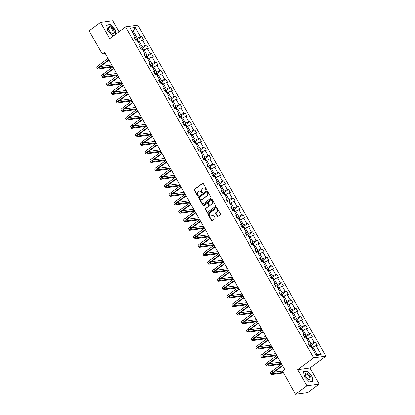 <?xml version="1.0" encoding="UTF-8"?>
<svg xmlns="http://www.w3.org/2000/svg" width="415" height="415" viewBox="0 0 415 415"><rect width="100%" height="100%" fill="white"/><g stroke="black" fill="none" stroke-linecap="round" stroke-linejoin="round"><path stroke-width="0.62" d="M206.343 189.816A0.441 0.379 -97.8 0 0 206.442 189.209L203.215 183.534A0.628 0.54 -97.8 0 0 202.468 183.331L194.428 189.282A0.628 0.54 -97.8 0 0 194.282 190.148L197.509 195.823A0.441 0.379 -97.8 0 0 198.137 195.361L197.716 194.625A2.018 1.722 -97.8 0 1 198.173 191.86L198.847 191.362A2.018 1.722 -97.8 0 1 199.542 191.076A2.018 1.722 -97.8 0 1 201.244 192.015L201.664 192.747A0.441 0.379 -97.8 0 0 202.287 192.285L201.872 191.548A2.018 1.722 -97.8 0 1 202.328 188.784L202.997 188.286A2.018 1.722 -97.8 0 1 203.698 188A2.018 1.722 -97.8 0 1 205.399 188.939L205.814 189.671A0.441 0.379 -97.8 0 0 206.343 189.816M217.32 216.231A0.628 0.54 -97.8 0 0 218.067 216.433L220.324 214.763A0.628 0.54 -97.8 0 0 220.469 213.901L216.889 207.599A0.628 0.54 -97.8 0 0 216.137 207.396L208.097 213.346A0.628 0.54 -97.8 0 0 207.957 214.213L211.536 220.515A0.628 0.54 -97.8 0 0 212.288 220.718L215.012 218.7A0.628 0.54 -97.8 0 0 215.152 217.834L213.621 215.136A0.628 0.54 -97.8 0 0 212.869 214.934L211.52 215.935A1.686 1.442 -97.8 0 1 209.897 213.077L215.188 209.16A1.686 1.442 -97.8 0 1 216.812 212.018L215.93 212.672A0.628 0.54 -97.8 0 0 215.79 213.533L217.32 216.231L217.652 216.189A0.628 0.54 -97.8 0 0 218.01 216.474M297.731 369.609L306.944 385.826L295.568 394.25L307.785 392.58L319.161 384.155L309.948 367.939L325.879 356.148L313.657 357.818L297.731 369.609L309.948 367.939M118.981 31.773L112.719 20.75L100.497 22.42L109.71 38.637L125.636 26.845L313.657 357.818M100.497 22.42L89.121 30.845L102.261 53.971L105.26 53.561M295.568 394.25L282.428 371.124L284.706 369.438L104.539 52.285L102.261 53.971M210.887 198.152A0.628 0.54 -97.8 0 0 211.033 197.286L207.448 190.983A0.628 0.54 -97.8 0 0 206.701 190.781L198.661 196.736A0.628 0.54 -97.8 0 0 198.515 197.597L202.1 203.905A0.628 0.54 -97.8 0 0 202.847 204.107L210.887 198.152M212.169 199.293L215.748 205.596A0.628 0.54 -97.8 0 1 215.608 206.457L207.567 212.413A0.628 0.54 -97.8 0 1 206.815 212.21L205.285 209.513A0.628 0.54 -97.8 0 1 205.43 208.646L208.688 206.234A0.628 0.54 -97.8 0 0 208.833 205.368L207.816 203.578A0.628 0.54 -97.8 0 0 207.064 203.376L203.672 205.887A0.441 0.379 -97.8 0 1 203.246 205.14L211.417 199.086A0.628 0.54 -97.8 0 1 212.169 199.293M325.879 356.148L137.858 25.175L125.636 26.845M315.353 342.162L314.145 342.328L311.177 337.105L312.386 336.939L310.529 333.67L309.325 333.836L306.358 328.613L307.562 328.447L305.705 325.184L304.501 325.35L301.534 320.126L302.737 319.96L300.885 316.692L299.677 316.858L296.709 311.634L297.918 311.468L296.061 308.205L294.858 308.371L291.89 303.147L293.094 302.981L291.237 299.718L290.033 299.879L287.066 294.655L288.269 294.489L286.417 291.226L285.209 291.392L282.242 286.168L283.45 286.002L281.593 282.74L280.39 282.9L277.422 277.677L278.626 277.511L276.769 274.248L275.565 274.414L272.598 269.19L273.801 269.024L271.95 265.761L270.741 265.922L267.774 260.698L268.982 260.532L267.125 257.269L265.922 257.435L262.954 252.211L264.158 252.045L262.301 248.782L261.097 248.943L258.13 243.719L259.334 243.558L257.482 240.29L256.273 240.456L253.306 235.232L254.514 235.066L252.657 231.803L251.454 231.964L248.486 226.74L249.69 226.58L247.838 223.312L246.629 223.478L243.662 218.254L244.866 218.088L243.014 214.825L241.805 214.986L238.838 209.762L240.046 209.601L238.189 206.333L236.986 206.499L234.019 201.275L235.222 201.109L233.37 197.846L232.161 198.007L229.194 192.783L230.398 192.622L228.546 189.354L227.342 189.52L224.37 184.296L225.578 184.13L223.721 180.867L222.518 181.028L219.551 175.804L220.754 175.644L218.902 172.375L217.693 172.541L214.726 167.318L215.935 167.152L214.078 163.889L212.874 164.055L209.902 158.826L211.111 158.665L209.253 155.397L208.05 155.563L205.083 150.339L206.286 150.173L204.434 146.91L203.226 147.076L200.258 141.847L201.467 141.686L199.61 138.418L198.406 138.584L195.439 133.36L196.643 133.194L194.785 129.931L193.582 130.097L190.615 124.874L191.818 124.708L189.966 121.439L188.758 121.605L185.79 116.382L186.999 116.216L185.142 112.953L183.938 113.119L180.971 107.895L182.175 107.729L180.318 104.461L179.114 104.627L176.147 99.403L177.35 99.237L175.498 95.974L174.29 96.14L171.322 90.916L172.531 90.75L170.674 87.482L169.47 87.648L166.503 82.424L167.707 82.258L165.85 78.995L164.646 79.161L161.679 73.937L162.882 73.771L161.03 70.503L159.822 70.669L156.854 65.446L158.063 65.28L156.206 62.017L155.003 62.183L152.035 56.959L153.239 56.793L151.382 53.525L150.178 53.691L147.211 48.467L148.414 48.301L146.562 45.038L145.354 45.204L142.387 39.98L143.595 39.814L141.738 36.546L140.535 36.712L135.28 27.463L130.258 28.147L135.513 37.402L134.31 37.563L136.162 40.831L137.37 40.665L140.337 45.889L139.129 46.055L140.986 49.318L142.189 49.152L145.157 54.381L143.953 54.541L145.81 57.81L147.014 57.644L149.981 62.867L148.778 63.033L150.629 66.296L151.838 66.13L154.805 71.359L153.597 71.52L155.454 74.788L156.657 74.622L159.625 79.846L158.421 80.012L160.273 83.275L161.482 83.109L164.449 88.333L163.245 88.499L165.097 91.767L166.306 91.601L169.273 96.825L168.065 96.991L169.922 100.254L171.125 100.088L174.093 105.311L172.889 105.477L174.741 108.746L175.95 108.58L178.917 113.803L177.713 113.969L179.565 117.232L180.769 117.066L183.741 122.29L182.533 122.456L184.39 125.724L185.593 125.558L188.56 130.782L187.357 130.948L189.209 134.211L190.418 134.045L193.385 139.269L192.176 139.435L194.033 142.703L195.237 142.537L198.209 147.761L197.001 147.927L198.858 151.19L200.061 151.024L203.028 156.248L201.825 156.413L203.677 159.682L204.886 159.516L207.853 164.739L206.644 164.905L208.501 168.168L209.705 168.002L212.672 173.226L211.468 173.392L213.326 176.66L214.529 176.494L217.496 181.718L216.293 181.884L218.145 185.147L219.353 184.981L222.321 190.205L221.112 190.371L222.969 193.634L224.173 193.473L227.14 198.697L225.936 198.863L227.794 202.126L228.997 201.96L231.964 207.184L230.761 207.35L232.613 210.613L233.821 210.452L236.789 215.675L235.58 215.841L237.437 219.104L238.641 218.938L241.608 224.162L240.404 224.328L242.261 227.591L243.465 227.43L246.432 232.654L245.229 232.815L247.081 236.083L248.289 235.917L251.257 241.141L250.048 241.307L251.905 244.57L253.109 244.409L256.076 249.633L254.872 249.794L256.729 253.062L257.933 252.896L260.9 258.12L259.697 258.286L261.549 261.549L262.757 261.388L265.725 266.612L264.516 266.772L266.373 270.041L267.576 269.875L270.544 275.098L269.34 275.264L271.192 278.527L272.401 278.366L275.368 283.59L274.165 283.751L276.017 287.019L277.225 286.853L280.192 292.077L278.984 292.243L280.841 295.506L282.044 295.345L285.012 300.569L283.808 300.73L285.66 303.998L286.869 303.832L289.836 309.056L288.632 309.222L290.484 312.485L291.688 312.319L294.66 317.548L293.452 317.708L295.309 320.977L296.512 320.811L299.48 326.034L298.276 326.2L300.128 329.463L301.337 329.297L304.304 334.526L303.1 334.687L304.952 337.955L306.156 337.789L309.128 343.013L307.92 343.179L309.777 346.442L310.98 346.276L316.235 355.531L321.257 354.841L316.002 345.591L317.205 345.425L315.353 342.162L311.011 345.373M307.053 339.361L308.039 338.63L311.006 343.853L309.102 345.264M308.532 344.253L309.128 343.013M311.006 343.853L314.145 342.328M308.039 338.63L311.177 337.105M302.229 330.869L303.215 330.143L306.182 335.367L304.283 336.773M303.707 335.761L304.304 334.526M306.182 335.367L309.325 333.836M303.215 330.143L306.358 328.613M297.405 322.382L298.39 321.651L301.357 326.875L299.459 328.286M298.883 327.274L299.48 326.034M301.357 326.875L304.501 325.35M298.39 321.651L301.534 320.126M292.585 313.896L293.571 313.164L296.538 318.388L294.634 319.794M294.064 318.782L294.66 317.548M296.538 318.388L299.677 316.858M293.571 313.164L296.709 311.634M287.761 305.404L288.747 304.672L291.714 309.896L289.815 311.307M289.239 310.296L289.836 309.056M291.714 309.896L294.858 308.371M288.747 304.672L291.89 303.147M282.937 296.917L283.922 296.186L286.889 301.409L284.991 302.815M284.415 301.804L285.012 300.569M286.889 301.409L290.033 299.879M283.922 296.186L287.066 294.655M278.117 288.425L279.103 287.694L282.07 292.917L280.167 294.328M279.596 293.317L280.192 292.077M282.07 292.917L285.209 291.392M279.103 287.694L282.242 286.168M273.293 279.938L274.279 279.207L277.246 284.431L275.347 285.836M274.772 284.825L275.368 283.59M277.246 284.431L280.39 282.9M274.279 279.207L277.422 277.677M268.469 271.446L269.454 270.715L272.427 275.939L270.523 277.35M269.952 276.338L270.544 275.098M272.427 275.939L275.565 274.414M269.454 270.715L272.598 269.19M263.65 262.96L264.635 262.228L267.602 267.452L265.704 268.858M265.128 267.846L265.725 266.612M267.602 267.452L270.741 265.922M264.635 262.228L267.774 260.698M258.825 254.468L259.811 253.736L262.778 258.96L260.879 260.371M260.304 259.359L260.9 258.12M262.778 258.96L265.922 257.435M259.811 253.736L262.954 252.211M254.001 245.981L254.986 245.249L257.959 250.473L256.055 251.879M255.484 250.868L256.076 249.633M257.959 250.473L261.097 248.943M254.986 245.249L258.13 243.719M249.182 237.489L250.167 236.758L253.134 241.987L251.236 243.392M250.66 242.381L251.257 241.141M253.134 241.987L256.273 240.456M250.167 236.758L253.306 235.232M244.357 229.002L245.343 228.271L248.31 233.495L246.411 234.9M245.836 233.889L246.432 232.654M248.31 233.495L251.454 231.964M245.343 228.271L248.486 226.74M239.533 220.51L240.524 219.779L243.491 225.008L241.587 226.414M241.016 225.402L241.608 224.162M243.491 225.008L246.629 223.478M240.524 219.779L243.662 218.254M234.714 212.024L235.699 211.292L238.667 216.516L236.768 217.922M236.192 216.915L236.789 215.675M238.667 216.516L241.805 214.986M235.699 211.292L238.838 209.762M229.889 203.532L230.875 202.805L233.842 208.029L231.944 209.435M231.368 208.423L231.964 207.184M233.842 208.029L236.986 206.499M230.875 202.805L234.019 201.275M225.065 195.045L226.056 194.313L229.023 199.537L227.119 200.943M226.549 199.937L227.14 198.697M229.023 199.537L232.161 198.007M226.056 194.313L229.194 192.783M220.246 186.553L221.231 185.827L224.199 191.05L222.3 192.456M221.724 191.445L222.321 190.205M224.199 191.05L227.342 189.52M221.231 185.827L224.37 184.296M215.421 178.066L216.407 177.335L219.374 182.559L217.476 183.964M216.9 182.958L217.496 181.718M219.374 182.559L222.518 181.028M216.407 177.335L219.551 175.804M210.602 169.574L211.588 168.848L214.555 174.072L212.651 175.478M212.081 174.466L212.672 173.226M214.555 174.072L217.693 172.541M211.588 168.848L214.726 167.318M205.778 161.087L206.763 160.356L209.731 165.58L207.832 166.986M207.256 165.979L207.853 164.739M209.731 165.58L212.874 164.055M206.763 160.356L209.902 158.826M200.953 152.596L201.939 151.869L204.906 157.093L203.008 158.499M202.432 157.487L203.028 156.248M204.906 157.093L208.05 155.563M201.939 151.869L205.083 150.339M196.134 144.109L197.12 143.377L200.087 148.601L198.183 150.007M197.613 149.001L198.209 147.761M200.087 148.601L203.226 147.076M197.12 143.377L200.258 141.847M191.31 135.617L192.295 134.891L195.263 140.114L193.364 141.52M192.788 140.509L193.385 139.269M195.263 140.114L198.406 138.584M192.295 134.891L195.439 133.36M186.485 127.13L187.471 126.399L190.438 131.622L188.54 133.028M187.964 132.022L188.56 130.782M190.438 131.622L193.582 130.097M187.471 126.399L190.615 124.874M181.666 118.638L182.652 117.912L185.619 123.136L183.715 124.542M183.145 123.53L183.741 122.29M185.619 123.136L188.758 121.605M182.652 117.912L185.79 116.382M176.842 110.151L177.828 109.42L180.795 114.644L178.896 116.05M178.32 115.043L178.917 113.803M180.795 114.644L183.938 113.119M177.828 109.42L180.971 107.895M172.018 101.659L173.003 100.933L175.97 106.157L174.072 107.563M173.496 106.551L174.093 105.311M175.97 106.157L179.114 104.627M173.003 100.933L176.147 99.403M167.198 93.173L168.184 92.441L171.151 97.665L169.247 99.076M168.677 98.065L169.273 96.825M171.151 97.665L174.29 96.14M168.184 92.441L171.322 90.916M162.374 84.681L163.36 83.955L166.327 89.178L164.428 90.584M163.852 89.573L164.449 88.333M166.327 89.178L169.47 87.648M163.36 83.955L166.503 82.424M157.55 76.194L158.535 75.463L161.508 80.686L159.604 82.097M159.033 81.086L159.625 79.846M161.508 80.686L164.646 79.161M158.535 75.463L161.679 73.937M152.73 67.702L153.716 66.976L156.683 72.2L154.785 73.605M154.209 72.594L154.805 71.359M156.683 72.2L159.822 70.669M153.716 66.976L156.854 65.446M147.906 59.215L148.892 58.484L151.859 63.708L149.96 65.119M149.384 64.107L149.981 62.867M151.859 63.708L155.003 62.183M148.892 58.484L152.035 56.959M143.082 50.723L144.067 49.997L147.04 55.221L145.136 56.627M144.565 55.615L145.157 54.381M147.04 55.221L150.178 53.691M144.067 49.997L147.211 48.467M138.262 42.237L139.248 41.505L142.215 46.729L140.317 48.14M139.741 47.128L140.337 45.889M142.215 46.729L145.354 45.204M139.248 41.505L142.387 39.98M132.385 31.898L133.376 31.167L137.391 38.242L135.492 39.648M134.917 38.637L135.513 37.402M137.391 38.242L140.535 36.712M132.074 31.343L133.376 31.167L135.28 27.463M306.944 385.826L319.161 384.155M315.576 354.374L316.878 354.192L312.858 347.122L311.873 347.848M316.878 354.192L321.257 354.841M312.858 347.122L316.002 345.591M137.401 39.762L141.738 36.546M142.221 48.249L146.562 45.038M147.045 56.741L151.382 53.525M151.869 65.228L156.206 62.017M156.688 73.72L161.03 70.503M161.513 82.206L165.85 78.995M166.337 90.698L170.674 87.482M171.156 99.185L175.498 95.974M175.981 107.677L180.318 104.461M180.805 116.164L185.142 112.953M185.624 124.656L189.966 121.439M190.449 133.142L194.785 129.931M195.273 141.634L199.61 138.418M200.092 150.121L204.434 146.91M204.917 158.613L209.253 155.397M209.736 167.1L214.078 163.889M214.56 175.592L218.902 172.375M219.385 184.078L223.721 180.867M224.204 192.57L228.546 189.354M229.028 201.057L233.37 197.846M233.853 209.549L238.189 206.333M238.672 218.036L243.014 214.825M243.496 226.528L247.838 223.312M248.32 235.015L252.657 231.803M253.14 243.501L257.482 240.29M257.964 251.993L262.301 248.782M262.788 260.48L267.125 257.269M267.608 268.972L271.95 265.761M272.432 277.459L276.769 274.248M277.256 285.951L281.593 282.74M282.076 294.437L286.417 291.226M286.9 302.929L291.237 299.718M291.724 311.416L296.061 308.205M296.543 319.908L300.885 316.692M301.368 328.395L305.705 325.184M306.192 336.887L310.529 333.67M116.008 33.978L115.08 29.517L110.26 24.516L106.577 25.019L107.718 30.523L112.543 35.524L114.229 35.291M313.086 381.556L311.94 376.052L307.116 371.052L303.438 371.555L304.579 377.059L309.403 382.059L313.086 381.556M109.876 24.801L110.26 24.516M306.737 371.337L307.116 371.052M206.348 189.811A0.441 0.379 -97.8 0 1 206.146 189.629L205.731 188.892A2.018 1.722 -97.8 0 0 204.03 187.954A2.018 1.722 -97.8 0 0 203.864 187.985M199.708 191.061A2.018 1.722 -97.8 0 1 199.874 191.03A2.018 1.722 -97.8 0 1 201.576 191.969L201.991 192.7A0.441 0.379 -97.8 0 0 202.193 192.887M202.857 183.248A0.628 0.54 -97.8 0 0 202.8 183.285L194.76 189.24A0.628 0.54 -97.8 0 0 194.614 190.101L197.841 195.776A0.441 0.379 -97.8 0 0 198.038 195.963M207.09 190.698A0.628 0.54 -97.8 0 0 207.033 190.734L198.993 196.689A0.628 0.54 -97.8 0 0 198.847 197.556L202.427 203.858A0.628 0.54 -97.8 0 0 202.79 204.144M207.158 192.036A0.441 0.379 -97.8 0 0 206.634 191.891L199.579 197.12A0.441 0.379 -97.8 0 0 199.475 197.722L199.916 198.5A2.018 1.722 -97.8 0 0 201.617 199.439A2.018 1.722 -97.8 0 0 202.318 199.148L207.142 195.579A2.018 1.722 -97.8 0 0 207.599 192.809L207.158 192.036L207.49 191.989A0.441 0.379 -97.8 0 0 207.116 191.787L206.789 191.829M201.783 199.407A2.018 1.722 -97.8 0 0 201.949 199.392A2.018 1.722 -97.8 0 0 202.65 199.107L202.318 199.148M207.49 191.989L207.931 192.768A2.018 1.722 -97.8 0 1 207.469 195.532L202.65 199.107M207.453 203.293A0.628 0.54 -97.8 0 1 208.143 203.532L209.16 205.321A0.628 0.54 -97.8 0 1 209.02 206.188L205.757 208.6A0.628 0.54 -97.8 0 0 205.617 209.466L207.147 212.164A0.628 0.54 -97.8 0 0 207.51 212.449M211.806 199.008A0.628 0.54 -97.8 0 0 211.749 199.044L203.578 205.093A0.441 0.379 -97.8 0 0 203.677 205.882M212.07 203.729A1.686 1.442 -97.8 0 0 210.447 200.87L208.584 202.25A0.628 0.54 -97.8 0 0 208.439 203.117L209.456 204.906A0.628 0.54 -97.8 0 0 210.208 205.109L212.402 203.682A1.686 1.442 -97.8 0 0 211.199 200.616M210.151 205.145A0.628 0.54 -97.8 0 0 210.535 205.062L210.208 205.109M212.402 203.682L210.535 205.062M215.94 208.906A1.686 1.442 -97.8 0 1 217.144 211.972L216.262 212.625A0.628 0.54 -97.8 0 0 216.116 213.492L217.652 216.189M211.1 216.142A1.686 1.442 -97.8 0 0 211.852 215.888L211.52 215.935M213.258 214.851A0.628 0.54 -97.8 0 0 213.201 214.892L211.852 215.888M216.526 207.313A0.628 0.54 -97.8 0 0 216.469 207.35L208.429 213.3A0.628 0.54 -97.8 0 0 208.283 214.166L211.868 220.469A0.628 0.54 -97.8 0 0 212.226 220.754M138.734 41.889L137.941 40.011L136.971 39.56A1.702 0.373 150.4 0 0 135.721 40.053M137.624 41.324L137.251 40.67A1.702 0.373 150.4 0 0 137.194 40.691M112.688 66.986L98.386 68.942A4.814 1.058 -29.6 0 1 97.618 68.791L96.845 67.432A4.814 1.058 -29.6 0 1 98.552 65.394L108.004 58.391M97.618 68.791A4.814 1.058 -29.6 0 1 99.325 66.753L108.777 59.755M108.979 60.102L100.15 66.644A3.206 0.706 150.4 0 0 99.014 67.998A3.206 0.706 150.4 0 0 99.527 68.102L112.512 66.322M100.3 66.53L111.739 64.963M111.977 33.299A4.171 1.961 53.5 0 0 114.172 31.602A4.171 1.961 53.5 0 0 110.644 26.876A4.171 1.961 53.5 0 0 108.901 29.88A4.171 1.961 53.5 0 0 110.805 32.453A4.171 1.961 53.5 0 0 111.977 33.299M110.649 32.308A3.159 1.484 53.5 0 0 111.402 32.827A3.159 1.484 53.5 0 0 112.776 32.93A3.159 1.484 53.5 0 0 112.709 30.539A3.159 1.484 53.5 0 0 110.39 27.966A3.159 1.484 53.5 0 0 109.015 27.857A3.159 1.484 53.5 0 0 108.995 30.072M106.624 25.253L110.203 24.755L114.877 29.6L115.816 34.118M114.431 35.145L112.439 35.415M107.739 30.539L106.634 25.242M310.316 376.332A4.171 1.961 53.5 0 0 306.317 373.075A4.171 1.961 53.5 0 0 305.762 376.415A4.171 1.961 53.5 0 0 306.021 376.919A4.171 1.961 53.5 0 0 307.665 378.988A4.171 1.961 53.5 0 0 310.757 379.886A4.171 1.961 53.5 0 0 310.316 376.332M307.51 378.843A3.159 1.484 53.5 0 0 309.637 379.471A3.159 1.484 53.5 0 0 309.382 376.711A3.159 1.484 53.5 0 0 305.876 374.392A3.159 1.484 53.5 0 0 305.855 376.607M304.594 377.074L303.495 371.778L307.064 371.29L311.738 376.135L312.843 381.468L309.3 381.95M143.554 50.376L142.76 48.503L141.79 48.047A1.702 0.373 150.4 0 0 140.545 48.545M142.444 49.81L142.075 49.157A1.702 0.373 150.4 0 0 142.018 49.178M148.378 58.868L147.584 56.99L146.614 56.539A1.702 0.373 150.4 0 0 145.369 57.031M147.268 58.302L146.9 57.649A1.702 0.373 150.4 0 0 146.837 57.669M117.507 75.478L103.211 77.434A4.814 1.058 -29.6 0 1 102.438 77.283L101.665 75.919A4.814 1.058 -29.6 0 1 103.371 73.886L112.828 66.882M102.438 77.283A4.814 1.058 -29.6 0 1 104.144 75.245L113.601 68.242M113.798 68.594L104.974 75.131A3.206 0.706 150.4 0 0 103.833 76.49A3.206 0.706 150.4 0 0 104.347 76.588L117.336 74.814M105.125 75.016L116.563 73.455M122.332 83.965L108.035 85.921A4.814 1.058 -29.6 0 1 107.262 85.77L106.489 84.411A4.814 1.058 -29.6 0 1 108.196 82.372L117.653 75.369M107.262 85.77A4.814 1.058 -29.6 0 1 108.969 83.731L118.425 76.734M118.623 77.081L109.793 83.617A3.206 0.706 150.4 0 0 108.657 84.976A3.206 0.706 150.4 0 0 109.171 85.08L122.155 83.301M109.949 83.508L121.382 81.942M153.197 67.355L152.409 65.482L151.439 65.025A1.702 0.373 150.4 0 0 150.189 65.523M152.092 66.789L151.719 66.135A1.702 0.373 150.4 0 0 151.662 66.156M158.022 75.846L157.228 73.969L156.258 73.517A1.702 0.373 150.4 0 0 155.013 74.01M156.912 75.281L156.543 74.627A1.702 0.373 150.4 0 0 156.486 74.648M162.846 84.333L162.052 82.461L161.082 82.004A1.702 0.373 150.4 0 0 159.837 82.502M161.736 83.768L161.368 83.114A1.702 0.373 150.4 0 0 161.305 83.135M127.156 92.457L112.854 94.413A4.814 1.058 -29.6 0 1 112.086 94.262L111.313 92.898A4.814 1.058 -29.6 0 1 113.02 90.859L122.472 83.861M112.086 94.262A4.814 1.058 -29.6 0 1 113.793 92.223L123.245 85.22M123.447 85.573L114.618 92.109A3.206 0.706 150.4 0 0 113.477 93.468A3.206 0.706 150.4 0 0 113.995 93.567L126.98 91.793M114.768 91.995L126.207 90.434M131.975 100.944L117.678 102.899A4.814 1.058 -29.6 0 1 116.906 102.749L116.133 101.39A4.814 1.058 -29.6 0 1 117.839 99.351L127.296 92.348M116.906 102.749A4.814 1.058 -29.6 0 1 118.612 100.71L128.069 93.712M128.266 94.06L119.442 100.596A3.206 0.706 150.4 0 0 118.301 101.955A3.206 0.706 150.4 0 0 118.815 102.059L131.804 100.28M119.593 100.487L131.031 98.92M136.8 109.436L122.503 111.391A4.814 1.058 -29.6 0 1 121.73 111.241L120.957 109.876A4.814 1.058 -29.6 0 1 122.664 107.838L132.12 100.84M121.73 111.241A4.814 1.058 -29.6 0 1 123.437 109.202L132.893 102.199M133.091 102.552L124.261 109.088A3.206 0.706 150.4 0 0 123.125 110.447A3.206 0.706 150.4 0 0 123.639 110.546L136.623 108.772M124.417 108.974L135.85 107.412M141.624 117.922L127.322 119.878A4.814 1.058 -29.6 0 1 126.554 119.728L125.781 118.368A4.814 1.058 -29.6 0 1 127.488 116.33L136.94 109.327M126.554 119.728A4.814 1.058 -29.6 0 1 128.261 117.689L137.713 110.691M137.915 111.038L129.086 117.575A3.206 0.706 150.4 0 0 127.945 118.934A3.206 0.706 150.4 0 0 128.463 119.038L141.448 117.258M129.236 117.466L140.675 115.899M146.443 126.414L132.146 128.37A4.814 1.058 -29.6 0 1 131.373 128.219L130.601 126.855A4.814 1.058 -29.6 0 1 132.307 124.816L141.764 117.819M131.373 128.219A4.814 1.058 -29.6 0 1 133.08 126.181L142.537 119.178M142.734 119.53L133.91 126.067A3.206 0.706 150.4 0 0 132.769 127.426A3.206 0.706 150.4 0 0 133.282 127.524L146.272 125.75M134.061 125.953L145.499 124.391M151.268 134.901L136.971 136.857A4.814 1.058 -29.6 0 1 136.198 136.706L135.425 135.347A4.814 1.058 -29.6 0 1 137.132 133.308L146.588 126.305M136.198 136.706A4.814 1.058 -29.6 0 1 137.905 134.668L147.361 127.67M147.558 128.017L138.729 134.553A3.206 0.706 150.4 0 0 137.593 135.913A3.206 0.706 150.4 0 0 138.107 136.016L151.091 134.237M138.885 134.444L150.318 132.878M156.087 143.393L141.79 145.343A4.814 1.058 -29.6 0 1 141.022 145.198L140.249 143.834A4.814 1.058 -29.6 0 1 141.956 141.795L151.408 134.797M141.022 145.198A4.814 1.058 -29.6 0 1 142.729 143.159L152.181 136.156M152.383 136.509L143.554 143.045A3.206 0.706 150.4 0 0 142.412 144.404A3.206 0.706 150.4 0 0 142.931 144.503L155.916 142.729M143.704 142.931L155.143 141.37M160.911 151.88L146.614 153.835A4.814 1.058 -29.6 0 1 145.841 153.685L145.068 152.326A4.814 1.058 -29.6 0 1 146.775 150.287L156.232 143.284M145.841 153.685A4.814 1.058 -29.6 0 1 147.548 151.646L157.005 144.648M157.202 144.996L148.373 151.532A3.206 0.706 150.4 0 0 147.237 152.891A3.206 0.706 150.4 0 0 147.75 152.995L160.74 151.216M148.529 151.418L159.967 149.857M165.735 160.372L151.439 162.322A4.814 1.058 -29.6 0 1 150.666 162.177L149.893 160.812A4.814 1.058 -29.6 0 1 151.6 158.774L161.056 151.776M150.666 162.177A4.814 1.058 -29.6 0 1 152.372 160.138L161.829 153.135M162.026 153.488L153.197 160.024A3.206 0.706 150.4 0 0 152.061 161.383A3.206 0.706 150.4 0 0 152.575 161.482L165.559 159.708M153.353 159.91L164.786 158.348M170.555 168.858L156.258 170.814A4.814 1.058 -29.6 0 1 155.485 170.664L154.717 169.304A4.814 1.058 -29.6 0 1 156.424 167.266L165.876 160.263M155.485 170.664A4.814 1.058 -29.6 0 1 157.197 168.625L166.648 161.627M166.851 161.975L158.022 168.511A3.206 0.706 150.4 0 0 156.88 169.87A3.206 0.706 150.4 0 0 157.399 169.974L170.383 168.194M158.172 168.397L169.611 166.835M175.379 177.35L161.082 179.301A4.814 1.058 -29.6 0 1 160.309 179.156L159.536 177.791A4.814 1.058 -29.6 0 1 161.243 175.753L170.7 168.755M160.309 179.156A4.814 1.058 -29.6 0 1 162.016 177.117L171.473 170.114M171.67 170.466L162.841 177.003A3.206 0.706 150.4 0 0 161.705 178.362A3.206 0.706 150.4 0 0 162.218 178.46L175.203 176.686M162.996 176.889L174.43 175.327M180.203 185.837L165.907 187.793A4.814 1.058 -29.6 0 1 165.134 187.642L164.361 186.283A4.814 1.058 -29.6 0 1 166.067 184.244L175.524 177.241M165.134 187.642A4.814 1.058 -29.6 0 1 166.84 185.604L176.297 178.606M176.494 178.953L167.665 185.489A3.206 0.706 150.4 0 0 166.529 186.849A3.206 0.706 150.4 0 0 167.043 186.952L180.027 185.173M167.821 185.375L179.254 183.814M185.023 194.329L170.726 196.279A4.814 1.058 -29.6 0 1 169.953 196.129L169.18 194.77A4.814 1.058 -29.6 0 1 170.892 192.731L180.343 185.733M169.953 196.129A4.814 1.058 -29.6 0 1 171.665 194.096L181.116 187.092M181.319 187.445L172.49 193.981A3.206 0.706 150.4 0 0 171.348 195.341A3.206 0.706 150.4 0 0 171.862 195.439L184.851 193.665M172.64 193.867L184.078 192.301M189.847 202.816L175.55 204.771A4.814 1.058 -29.6 0 1 174.777 204.621L174.004 203.262A4.814 1.058 -29.6 0 1 175.711 201.223L185.168 194.22M174.777 204.621A4.814 1.058 -29.6 0 1 176.484 202.582L185.941 195.579M186.138 195.932L177.309 202.468A3.206 0.706 150.4 0 0 176.173 203.827A3.206 0.706 150.4 0 0 176.686 203.931L189.671 202.152M177.464 202.354L188.898 200.793M194.671 211.308L180.369 213.258A4.814 1.058 -29.6 0 1 179.602 213.108L178.829 211.749A4.814 1.058 -29.6 0 1 180.535 209.71L189.987 202.712M179.602 213.108A4.814 1.058 -29.6 0 1 181.308 211.074L190.76 204.071M190.962 204.424L182.133 210.96A3.206 0.706 150.4 0 0 180.997 212.319A3.206 0.706 150.4 0 0 181.511 212.418L194.495 210.644M182.289 210.846L193.722 209.279M199.491 219.794L185.194 221.75A4.814 1.058 -29.6 0 1 184.421 221.6L183.648 220.241A4.814 1.058 -29.6 0 1 185.36 218.202L194.811 211.199M184.421 221.6A4.814 1.058 -29.6 0 1 186.133 219.561L195.584 212.558M195.787 212.911L186.958 219.447A3.206 0.706 150.4 0 0 185.816 220.806A3.206 0.706 150.4 0 0 186.33 220.905L199.319 219.13M187.108 219.333L198.546 217.771M204.315 228.281L190.018 230.237A4.814 1.058 -29.6 0 1 189.245 230.086L188.472 228.727A4.814 1.058 -29.6 0 1 190.179 226.689L199.636 219.691M189.245 230.086A4.814 1.058 -29.6 0 1 190.952 228.053L200.409 221.05M200.606 221.403L191.777 227.939A3.206 0.706 150.4 0 0 190.641 229.298A3.206 0.706 150.4 0 0 191.154 229.396L204.139 227.622M191.932 227.825L203.366 226.258M209.139 236.773L194.837 238.729A4.814 1.058 -29.6 0 1 194.07 238.578L193.297 237.219A4.814 1.058 -29.6 0 1 195.003 235.181L204.455 228.177M194.07 238.578A4.814 1.058 -29.6 0 1 195.776 236.54L205.228 229.537M205.43 229.889L196.601 236.426A3.206 0.706 150.4 0 0 195.465 237.785A3.206 0.706 150.4 0 0 195.979 237.883L208.963 236.109M196.757 236.311L208.19 234.75M213.958 245.26L199.662 247.216A4.814 1.058 -29.6 0 1 198.889 247.065L198.116 245.706A4.814 1.058 -29.6 0 1 199.823 243.667L209.279 236.669M198.889 247.065A4.814 1.058 -29.6 0 1 200.595 245.026L210.052 238.028M210.249 238.381L201.425 244.917A3.206 0.706 150.4 0 0 200.284 246.277A3.206 0.706 150.4 0 0 200.798 246.375L213.787 244.601M201.576 244.803L213.014 243.237M167.665 92.825L166.872 90.947L165.907 90.496A1.702 0.373 150.4 0 0 164.656 90.989M166.56 92.26L166.187 91.606A1.702 0.373 150.4 0 0 166.13 91.622M172.49 101.312L171.696 99.439L170.726 98.983A1.702 0.373 150.4 0 0 169.481 99.481M171.379 100.746L171.011 100.093A1.702 0.373 150.4 0 0 170.949 100.114M177.314 109.804L176.52 107.926L175.55 107.475A1.702 0.373 150.4 0 0 174.3 107.967M176.204 109.238L175.83 108.585A1.702 0.373 150.4 0 0 175.773 108.6M182.133 118.291L181.339 116.418L180.369 115.961A1.702 0.373 150.4 0 0 179.124 116.459M181.028 117.725L180.655 117.072A1.702 0.373 150.4 0 0 180.598 117.092M186.958 126.783L186.164 124.905L185.194 124.453A1.702 0.373 150.4 0 0 183.949 124.946M185.847 126.217L185.479 125.563A1.702 0.373 150.4 0 0 185.417 125.579M191.782 135.269L190.988 133.397L190.018 132.94A1.702 0.373 150.4 0 0 188.768 133.438M190.672 134.704L190.298 134.05A1.702 0.373 150.4 0 0 190.241 134.071M196.601 143.761L195.807 141.883L194.837 141.432A1.702 0.373 150.4 0 0 193.592 141.925M195.496 143.196L195.123 142.542A1.702 0.373 150.4 0 0 195.066 142.558M201.425 152.248L200.632 150.375L199.662 149.919A1.702 0.373 150.4 0 0 198.417 150.412M200.315 151.683L199.947 151.029A1.702 0.373 150.4 0 0 199.885 151.05M206.25 160.74L205.456 158.862L204.486 158.411A1.702 0.373 150.4 0 0 203.236 158.904M205.14 160.174L204.766 159.521A1.702 0.373 150.4 0 0 204.709 159.536M211.069 169.227L210.275 167.354L209.305 166.897A1.702 0.373 150.4 0 0 208.06 167.39M209.964 168.661L209.591 168.008A1.702 0.373 150.4 0 0 209.534 168.028M215.893 177.719L215.1 175.841L214.13 175.389A1.702 0.373 150.4 0 0 212.885 175.882M214.783 177.148L214.415 176.5A1.702 0.373 150.4 0 0 214.353 176.515M220.718 186.205L219.924 184.333L218.954 183.876A1.702 0.373 150.4 0 0 217.704 184.369M219.608 185.64L219.234 184.986A1.702 0.373 150.4 0 0 219.177 185.007M225.537 194.697L224.743 192.819L223.773 192.368A1.702 0.373 150.4 0 0 222.528 192.861M224.432 194.127L224.059 193.478A1.702 0.373 150.4 0 0 224.001 193.494M230.361 203.184L229.568 201.311L228.598 200.855A1.702 0.373 150.4 0 0 227.353 201.348M229.251 202.619L228.883 201.965A1.702 0.373 150.4 0 0 228.821 201.986M235.186 211.676L234.392 209.798L233.422 209.347A1.702 0.373 150.4 0 0 232.172 209.84M234.076 211.105L233.702 210.457A1.702 0.373 150.4 0 0 233.645 210.472M240.005 220.163L239.211 218.29L238.241 217.834A1.702 0.373 150.4 0 0 236.996 218.326M238.895 219.597L238.526 218.944A1.702 0.373 150.4 0 0 238.469 218.964M244.829 228.649L244.036 226.777L243.066 226.325A1.702 0.373 150.4 0 0 241.821 226.818M243.719 228.084L243.351 227.436A1.702 0.373 150.4 0 0 243.289 227.451M249.654 237.141L248.86 235.269L247.89 234.812A1.702 0.373 150.4 0 0 246.64 235.305M248.544 236.576L248.17 235.922A1.702 0.373 150.4 0 0 248.113 235.943M254.473 245.628L253.679 243.755L252.709 243.304A1.702 0.373 150.4 0 0 251.464 243.797M253.363 245.063L252.994 244.409A1.702 0.373 150.4 0 0 252.937 244.43M259.297 254.12L258.504 252.247L257.533 251.791A1.702 0.373 150.4 0 0 256.288 252.284M258.187 253.555L257.819 252.901A1.702 0.373 150.4 0 0 257.757 252.922M218.783 253.752L204.486 255.707A4.814 1.058 -29.6 0 1 203.713 255.557L202.94 254.198A4.814 1.058 -29.6 0 1 204.647 252.159L214.104 245.156M203.713 255.557A4.814 1.058 -29.6 0 1 205.42 253.518L214.877 246.515M215.074 246.868L206.245 253.404A3.206 0.706 150.4 0 0 205.109 254.763A3.206 0.706 150.4 0 0 205.622 254.862L218.606 253.088M206.4 253.29L217.834 251.729M223.607 262.238L209.305 264.194A4.814 1.058 -29.6 0 1 208.538 264.044L207.765 262.685A4.814 1.058 -29.6 0 1 209.471 260.646L218.923 253.648M208.538 264.044A4.814 1.058 -29.6 0 1 210.244 262.005L219.696 255.007M219.898 255.36L211.069 261.896A3.206 0.706 150.4 0 0 209.933 263.255A3.206 0.706 150.4 0 0 210.447 263.354L223.431 261.58M211.225 261.782L222.658 260.215M228.426 270.73L214.13 272.686A4.814 1.058 -29.6 0 1 213.357 272.536L212.584 271.177A4.814 1.058 -29.6 0 1 214.29 269.138L223.747 262.135M213.357 272.536A4.814 1.058 -29.6 0 1 215.063 270.497L224.52 263.494M224.717 263.847L215.893 270.383A3.206 0.706 150.4 0 0 214.752 271.742A3.206 0.706 150.4 0 0 215.266 271.841L228.255 270.066M216.044 270.269L227.482 268.707M233.251 279.217L218.954 281.173A4.814 1.058 -29.6 0 1 218.181 281.022L217.408 279.663A4.814 1.058 -29.6 0 1 219.115 277.625L228.572 270.627M218.181 281.022A4.814 1.058 -29.6 0 1 219.888 278.984L229.345 271.986M229.542 272.333L220.713 278.875A3.206 0.706 150.4 0 0 219.577 280.234A3.206 0.706 150.4 0 0 220.09 280.333L233.074 278.558M220.868 278.761L232.301 277.194M264.116 262.607L263.328 260.734L262.358 260.283A1.702 0.373 150.4 0 0 261.108 260.776M263.011 262.041L262.638 261.388A1.702 0.373 150.4 0 0 262.581 261.409M268.941 271.099L268.147 269.226L267.177 268.77A1.702 0.373 150.4 0 0 265.932 269.262M267.831 270.533L267.462 269.88A1.702 0.373 150.4 0 0 267.405 269.9M273.765 279.586L272.971 277.713L272.001 277.262A1.702 0.373 150.4 0 0 270.756 277.754M272.655 279.02L272.287 278.366A1.702 0.373 150.4 0 0 272.224 278.387M278.584 288.077L277.791 286.205L276.826 285.748A1.702 0.373 150.4 0 0 275.576 286.241M277.479 287.512L277.106 286.858A1.702 0.373 150.4 0 0 277.049 286.879M283.409 296.564L282.615 294.692L281.645 294.24A1.702 0.373 150.4 0 0 280.4 294.733M282.299 295.999L281.93 295.345A1.702 0.373 150.4 0 0 281.873 295.366M288.233 305.056L287.439 303.178L286.469 302.727A1.702 0.373 150.4 0 0 285.219 303.22M287.123 304.491L286.755 303.837A1.702 0.373 150.4 0 0 286.692 303.858M293.052 313.543L292.259 311.67L291.288 311.219A1.702 0.373 150.4 0 0 290.044 311.712M291.947 312.977L291.574 312.324A1.702 0.373 150.4 0 0 291.517 312.345M297.877 322.035L297.083 320.157L296.113 319.706A1.702 0.373 150.4 0 0 294.868 320.198M296.767 321.469L296.398 320.816A1.702 0.373 150.4 0 0 296.336 320.837M238.075 287.709L223.773 289.665A4.814 1.058 -29.6 0 1 223.005 289.514L222.233 288.155A4.814 1.058 -29.6 0 1 223.939 286.117L233.391 279.113M223.005 289.514A4.814 1.058 -29.6 0 1 224.712 287.476L234.164 280.473M234.366 280.825L225.537 287.362A3.206 0.706 150.4 0 0 224.401 288.721A3.206 0.706 150.4 0 0 224.914 288.819L237.899 287.045M225.687 287.247L237.126 285.686M242.894 296.196L228.598 298.152A4.814 1.058 -29.6 0 1 227.825 298.001L227.052 296.642A4.814 1.058 -29.6 0 1 228.758 294.603L238.215 287.605M227.825 298.001A4.814 1.058 -29.6 0 1 229.531 295.962L238.988 288.964M239.185 289.312L230.361 295.854A3.206 0.706 150.4 0 0 229.22 297.213A3.206 0.706 150.4 0 0 229.734 297.311L242.723 295.537M230.512 295.739L241.95 294.173M247.719 304.688L233.422 306.644A4.814 1.058 -29.6 0 1 232.649 306.493L231.876 305.134A4.814 1.058 -29.6 0 1 233.583 303.095L243.04 296.092M232.649 306.493A4.814 1.058 -29.6 0 1 234.356 304.454L243.813 297.451M244.01 297.804L235.181 304.34A3.206 0.706 150.4 0 0 234.044 305.699A3.206 0.706 150.4 0 0 234.558 305.798L247.542 304.024M235.336 304.226L246.769 302.665M252.543 313.175L238.241 315.13A4.814 1.058 -29.6 0 1 237.473 314.98L236.7 313.621A4.814 1.058 -29.6 0 1 238.407 311.582L247.859 304.584M237.473 314.98A4.814 1.058 -29.6 0 1 239.18 312.941L248.632 305.943M248.834 306.291L240.005 312.832A3.206 0.706 150.4 0 0 238.864 314.191A3.206 0.706 150.4 0 0 239.382 314.29L252.367 312.516M240.155 312.718L251.594 311.151M257.362 321.667L243.066 323.622A4.814 1.058 -29.6 0 1 242.293 323.472L241.52 322.113A4.814 1.058 -29.6 0 1 243.226 320.074L252.683 313.071M242.293 323.472A4.814 1.058 -29.6 0 1 243.999 321.433L253.456 314.43M253.653 314.783L244.829 321.319A3.206 0.706 150.4 0 0 243.688 322.678A3.206 0.706 150.4 0 0 244.202 322.777L257.191 321.002M244.98 321.205L256.418 319.643M262.187 330.153L247.89 332.109A4.814 1.058 -29.6 0 1 247.117 331.959L246.344 330.599A4.814 1.058 -29.6 0 1 248.051 328.561L257.507 321.563M247.117 331.959A4.814 1.058 -29.6 0 1 248.824 329.92L258.28 322.922M258.478 323.269L249.648 329.811A3.206 0.706 150.4 0 0 248.512 331.17A3.206 0.706 150.4 0 0 249.026 331.269L262.01 329.494M249.804 329.697L261.237 328.13M267.006 338.645L252.709 340.601A4.814 1.058 -29.6 0 1 251.941 340.45L251.168 339.086A4.814 1.058 -29.6 0 1 252.875 337.053L262.327 330.05M251.941 340.45A4.814 1.058 -29.6 0 1 253.648 338.412L263.1 331.409M263.302 331.761L254.473 338.298A3.206 0.706 150.4 0 0 253.332 339.657A3.206 0.706 150.4 0 0 253.85 339.755L266.835 337.981M254.623 338.183L266.062 336.622M271.83 347.132L257.533 349.088A4.814 1.058 -29.6 0 1 256.761 348.937L255.988 347.578A4.814 1.058 -29.6 0 1 257.694 345.539L267.151 338.536M256.761 348.937A4.814 1.058 -29.6 0 1 258.467 346.899L267.924 339.901M268.121 340.248L259.292 346.79A3.206 0.706 150.4 0 0 258.156 348.144A3.206 0.706 150.4 0 0 258.67 348.247L271.659 346.468M259.448 346.675L270.886 345.109M302.701 330.522L301.907 328.649L300.937 328.192A1.702 0.373 150.4 0 0 299.687 328.69M301.591 329.956L301.217 329.303A1.702 0.373 150.4 0 0 301.16 329.323M276.655 355.624L262.358 357.58A4.814 1.058 -29.6 0 1 261.585 357.429L260.812 356.065A4.814 1.058 -29.6 0 1 262.519 354.031L271.975 347.028M261.585 357.429A4.814 1.058 -29.6 0 1 263.292 355.39L272.748 348.387M272.945 348.74L264.116 355.276A3.206 0.706 150.4 0 0 262.98 356.635A3.206 0.706 150.4 0 0 263.494 356.734L276.478 354.96M264.272 355.162L275.705 353.601M307.52 339.014L306.726 337.136L305.756 336.684A1.702 0.373 150.4 0 0 304.511 337.177M306.415 338.448L306.042 337.794A1.702 0.373 150.4 0 0 305.985 337.815M281.474 364.111L267.177 366.066A4.814 1.058 -29.6 0 1 266.409 365.916L265.636 364.557A4.814 1.058 -29.6 0 1 267.343 362.518L276.795 355.515M266.409 365.916A4.814 1.058 -29.6 0 1 268.116 363.877L277.568 356.879M277.77 357.227L268.941 363.763A3.206 0.706 150.4 0 0 267.8 365.122A3.206 0.706 150.4 0 0 268.318 365.226L281.303 363.447M269.091 363.654L280.53 362.088M312.345 347.5L311.551 345.628L310.581 345.171A1.702 0.373 150.4 0 0 309.336 345.669M311.234 346.935L310.866 346.281A1.702 0.373 150.4 0 0 310.804 346.302M283.487 372.986L272.001 374.558A4.814 1.058 -29.6 0 1 271.228 374.408L270.456 373.044A4.814 1.058 -29.6 0 1 272.162 371.005L281.619 364.007M271.228 374.408A4.814 1.058 -29.6 0 1 272.935 372.369L282.392 365.366M282.589 365.719L273.76 372.255A3.206 0.706 150.4 0 0 272.624 373.614A3.206 0.706 150.4 0 0 273.137 373.713L283.123 372.348M273.916 372.141L282.667 370.943M205.731 188.892L205.399 188.939M201.991 192.7L201.664 192.747M201.576 191.969L201.244 192.015M197.841 195.776L197.509 195.823M194.614 190.101L194.282 190.148M194.76 189.24L194.428 189.282M202.8 183.285L202.468 183.331M206.146 189.629L205.814 189.671M202.427 203.858L202.1 203.905M198.847 197.556L198.515 197.597M198.993 196.689L198.661 196.736M207.033 190.734L206.701 190.781M207.469 195.532L207.142 195.579M207.931 192.768L207.599 192.809M207.147 212.164L206.815 212.21M205.617 209.466L205.285 209.513M205.757 208.6L205.43 208.646M209.02 206.188L208.688 206.234M209.16 205.321L208.833 205.368M208.143 203.532L207.816 203.578M203.578 205.093L203.246 205.14M211.749 199.044L211.417 199.086M216.116 213.492L215.79 213.533M216.262 212.625L215.93 212.672M217.144 211.972L216.812 212.018M213.201 214.892L212.869 214.934M211.868 220.469L211.536 220.515M208.283 214.166L207.957 214.213M208.429 213.3L208.097 213.346M216.469 207.35L216.137 207.396M138.434 42.107L136.992 39.57M98.552 65.394L99.325 66.753M99.19 67.505L99.527 68.102M143.258 50.599L141.816 48.062M148.077 59.086L146.64 56.549M103.371 73.886L104.144 75.245M104.009 75.997L104.347 76.588M108.196 82.372L108.969 83.731M108.834 84.484L109.171 85.08M152.902 67.578L151.459 65.041M157.726 76.064L156.284 73.528M162.545 84.556L161.108 82.02M113.02 90.859L113.793 92.223M113.658 92.976L113.995 93.567M117.839 99.351L118.612 100.71M118.477 101.462L118.815 102.059M122.664 107.838L123.437 109.202M123.302 109.954L123.639 110.546M127.488 116.33L128.261 117.689M128.126 118.441L128.463 119.038M132.307 124.816L133.08 126.181M132.945 126.933L133.282 127.524M137.132 133.308L137.905 134.668M137.77 135.42L138.107 136.016M141.956 141.795L142.729 143.159M142.594 143.912L142.931 144.503M146.775 150.287L147.548 151.646M147.413 152.398L147.75 152.995M151.6 158.774L152.372 160.138M152.238 160.89L152.575 161.482M156.424 167.266L157.197 168.625M157.062 169.377L157.399 169.974M161.243 175.753L162.016 177.117M161.881 177.869L162.218 178.46M166.067 184.244L166.84 185.604M166.706 186.356L167.043 186.952M170.892 192.731L171.665 194.096M171.53 194.848L171.862 195.439M175.711 201.223L176.484 202.582M176.349 203.334L176.686 203.931M180.535 209.71L181.308 211.074M181.173 211.826L181.511 212.418M185.36 218.202L186.133 219.561M185.993 220.313L186.33 220.905M190.179 226.689L190.952 228.053M190.817 228.805L191.154 229.396M195.003 235.181L195.776 236.54M195.641 237.292L195.979 237.883M199.823 243.667L200.595 245.026M200.461 245.784L200.798 246.375M167.37 93.043L165.927 90.506M172.194 101.535L170.752 98.998M177.013 110.022L175.576 107.485M181.837 118.514L180.395 115.977M186.662 127L185.22 124.464M191.481 135.492L190.039 132.95M196.305 143.979L194.863 141.442M201.13 152.471L199.688 149.929M205.949 160.958L204.507 158.421M210.773 169.45L209.331 166.908M215.598 177.936L214.156 175.4M220.417 186.428L218.975 183.887M225.241 194.915L223.799 192.378M230.066 203.402L228.624 200.865M234.885 211.894L233.443 209.357M239.709 220.381L238.267 217.844M244.534 228.873L243.091 226.336M249.353 237.359L247.911 234.823M254.177 245.851L252.735 243.315M258.996 254.338L257.559 251.801M204.647 252.159L205.42 253.518M205.285 254.271L205.622 254.862M209.471 260.646L210.244 262.005M210.109 262.762L210.447 263.354M214.29 269.138L215.063 270.497M214.929 271.249L215.266 271.841M219.115 277.625L219.888 278.984M219.753 279.741L220.09 280.333M263.821 262.83L262.379 260.293M268.645 271.317L267.203 268.78M273.464 279.809L272.027 277.272M278.289 288.295L276.846 285.759M283.113 296.787L281.671 294.251M287.932 305.274L286.495 302.737M292.757 313.766L291.314 311.229M297.581 322.253L296.139 319.716M223.939 286.117L224.712 287.476M224.577 288.228L224.914 288.819M228.758 294.603L229.531 295.962M229.396 296.72L229.734 297.311M233.583 303.095L234.356 304.454M234.221 305.207L234.558 305.798M238.407 311.582L239.18 312.941M239.045 313.699L239.382 314.29M243.226 320.074L243.999 321.433M243.864 322.185L244.202 322.777M248.051 328.561L248.824 329.92M248.689 330.672L249.026 331.269M252.875 337.053L253.648 338.412M253.513 339.164L253.85 339.755M257.694 345.539L258.467 346.899M258.332 347.651L258.67 348.247M302.4 330.745L300.963 328.208M262.519 354.031L263.292 355.39M263.157 356.143L263.494 356.734M307.225 339.231L305.782 336.695M267.343 362.518L268.116 363.877M267.981 364.629L268.318 365.226M312.049 347.723L310.607 345.187M272.162 371.005L272.935 372.369M272.8 373.121L273.137 373.713M204.03 187.954L203.698 188M199.874 191.03L199.542 191.076M201.949 199.392L201.617 199.439M207.614 203.241L207.282 203.283M211.36 200.585L211.033 200.627M210.317 205.15L209.99 205.197M216.101 208.875L215.774 208.916M211.266 216.132L210.934 216.174"/></g></svg>
